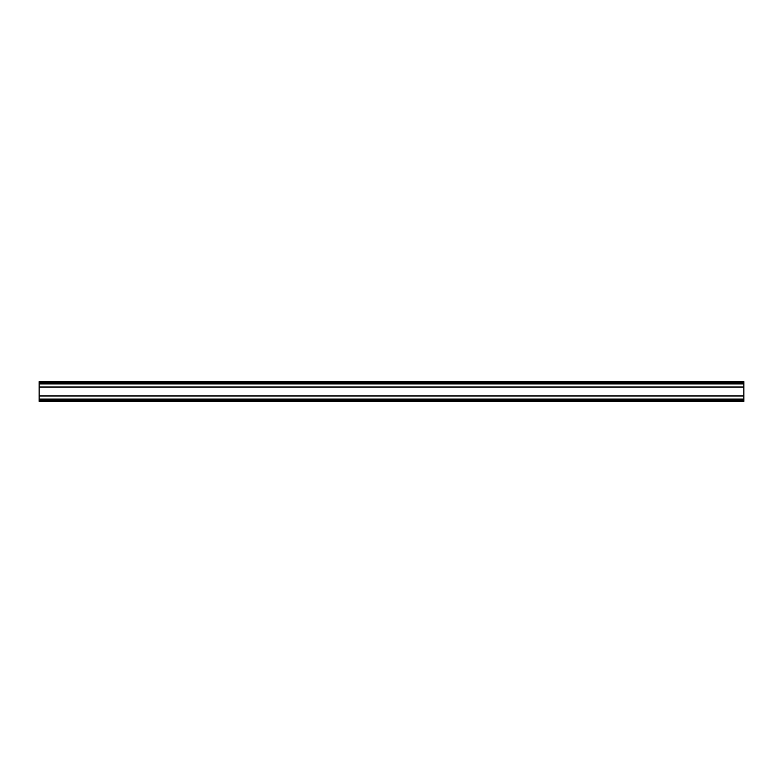 <?xml version="1.0" encoding="UTF-8"?>
<svg xmlns="http://www.w3.org/2000/svg" width="783" height="783" viewBox="0 0 783 783"><rect width="100%" height="100%" fill="white"/><g stroke="black" fill="none" stroke-linecap="round" stroke-linejoin="round"><path stroke-width="1.17" d="M743.85 400.338L743.85 396.051L39.15 396.051L743.85 396.051L743.85 386.949L39.15 386.949L743.85 386.988L743.85 381.634L39.15 381.634L39.15 401.366L743.85 401.366L743.85 400.338L39.15 400.338M743.85 383.895L39.15 383.895M743.85 399.487L39.15 399.487M743.85 387.105L39.15 387.105M743.85 395.895L39.15 395.895M743.85 399.105L39.15 399.105M743.85 399.947L39.15 399.947M743.85 382.662L39.15 382.662M743.85 383.053L39.15 383.053M743.85 383.513L39.15 383.513"/></g></svg>
